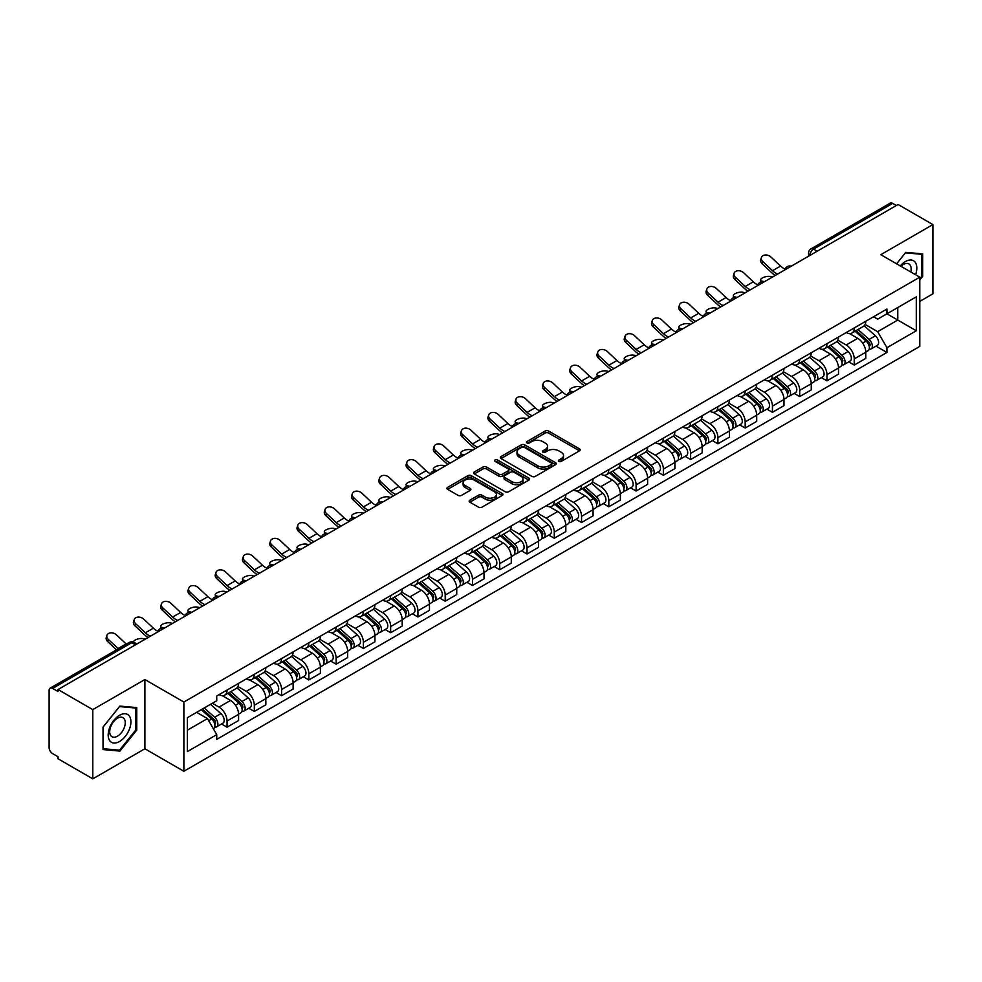 <?xml version="1.0" encoding="UTF-8"?>
<svg xmlns="http://www.w3.org/2000/svg" width="982" height="982" viewBox="0 0 982 982"><rect width="100%" height="100%" fill="white"/><g stroke="black" fill="none" stroke-linecap="round" stroke-linejoin="round"><path stroke-width="1.47" d="M558.868 461.38A1.694 0.982 0 0 0 561.274 461.38L579.503 450.848A2.43 1.399 0 0 0 580.215 449.866A2.43 1.399 0 0 0 579.503 448.872L548.619 431.037A2.43 1.399 0 0 0 545.194 431.037L526.953 441.569A1.694 0.982 0 0 0 526.462 442.256A1.694 0.982 0 0 0 526.953 442.956A1.694 0.982 0 0 0 529.359 442.956L531.716 441.593A7.77 4.48 0 0 1 542.702 441.593L545.28 443.078A7.77 4.48 0 0 1 547.551 446.245A7.77 4.48 0 0 1 545.28 449.412L542.911 450.775A1.694 0.982 0 0 0 542.42 451.475A1.694 0.982 0 0 0 542.911 452.162A1.694 0.982 0 0 0 545.317 452.162L547.674 450.799A7.77 4.48 0 0 1 558.66 450.799L561.238 452.285A7.77 4.48 0 0 1 563.508 455.464A7.77 4.48 0 0 1 561.238 458.631L558.868 459.993A1.694 0.982 0 0 0 558.377 460.681A1.694 0.982 0 0 0 558.868 461.38L558.868 459.993M469.862 500.182A2.43 1.399 0 0 0 469.151 501.176A2.43 1.399 0 0 0 469.862 502.17L478.529 507.166A2.43 1.399 0 0 0 481.966 507.166L502.207 495.48A2.43 1.399 0 0 0 502.919 494.486A2.43 1.399 0 0 0 502.207 493.504L471.323 475.669A2.43 1.399 0 0 0 467.886 475.669L447.645 487.354A2.43 1.399 0 0 0 446.933 488.349A2.43 1.399 0 0 0 447.645 489.343L458.115 495.382A2.43 1.399 0 0 0 461.54 495.382L470.206 490.374A2.43 1.399 0 0 0 470.918 489.392A2.43 1.399 0 0 0 470.206 488.398L465.014 485.403A6.493 3.744 0 0 1 463.111 482.751A6.493 3.744 0 0 1 467.125 479.29A6.493 3.744 0 0 1 474.196 480.1L494.535 491.835A6.493 3.744 0 0 1 496.426 494.486A6.493 3.744 0 0 1 492.424 497.948A6.493 3.744 0 0 1 485.353 497.137L481.966 495.186A2.43 1.399 0 0 0 478.529 495.186L469.862 500.182L469.862 502.17L478.529 497.199L478.529 495.186M183.867 702.044L144.894 679.544L92.799 709.618L58.012 689.536L898.113 204.501L932.9 224.583L880.805 254.669L919.79 277.17L183.867 702.044L183.867 771.275L919.79 346.401L919.79 277.17M531.888 476.368A2.43 1.399 0 0 0 535.325 476.368L555.567 464.67A2.43 1.399 0 0 0 556.278 463.688A2.43 1.399 0 0 0 555.567 462.694L524.683 444.858A2.43 1.399 0 0 0 521.258 444.858L501.004 456.556A2.43 1.399 0 0 0 500.292 457.538A2.43 1.399 0 0 0 501.004 458.533L531.888 476.368M495.763 461.749A1.694 0.982 0 0 1 497.493 461.982L528.856 480.1L508.639 491.761A2.43 1.399 0 0 1 505.214 491.761L474.331 473.938L474.331 471.949A2.43 1.399 0 0 0 473.619 472.943A2.43 1.399 0 0 0 474.331 473.938M474.331 471.949L482.997 466.953A2.43 1.399 0 0 1 486.421 466.953L498.942 474.183A2.43 1.399 0 0 0 502.379 474.183L508.124 470.869A2.43 1.399 0 0 0 508.836 469.875A2.43 1.399 0 0 0 508.124 468.88L495.088 461.356A1.694 0.982 0 0 1 494.584 460.656A1.694 0.982 0 0 1 495.64 459.76A1.694 0.982 0 0 1 497.493 459.969L528.893 478.099A2.43 1.399 0 0 1 529.605 479.081A2.43 1.399 0 0 1 528.893 480.075L528.893 478.099M92.799 709.618L92.799 778.849L58.012 758.767L58.012 756.741L52.598 753.624A4.947 2.86 -120 0 1 49.1 747.56L49.1 690.444A4.947 2.86 -120 0 1 50.119 688.173L129.305 642.461A4.947 2.86 60 0 1 131.784 642.707L52.598 688.419A4.947 2.86 -120 0 0 50.119 688.173M919.79 301.388L932.9 293.827L932.9 224.583M92.799 778.849L144.894 748.775L183.867 771.275M58.012 689.536L58.012 691.549L52.598 688.419M817.184 251.232L813.513 249.109A4.947 2.86 60 0 0 811.034 248.863L890.22 203.151A4.947 2.86 60 0 1 892.699 203.397L813.513 249.109A4.947 2.86 120 0 0 810.015 255.173L810.015 255.369M896.37 205.52L892.699 203.397M854.242 327.939A11.367 6.567 60 0 1 851.885 333.033L863.423 326.38A11.367 6.567 -120 0 0 865.78 321.274M837.867 340.177L846.202 344.989A11.367 6.567 60 0 1 854.242 358.921L865.78 352.256A11.367 6.567 -120 0 0 857.74 338.324L849.479 333.561M865.78 352.256L865.78 358.405L854.242 365.071L848.706 361.879M851.885 333.033A11.367 6.567 60 0 1 846.288 332.53M854.242 358.921L854.242 365.071M826.967 343.675A11.367 6.567 60 0 1 824.61 348.782L836.148 342.117A11.367 6.567 -120 0 0 838.505 337.01M821.443 377.628L826.967 380.82L838.505 374.154L838.505 368.005A11.367 6.567 -120 0 0 830.465 354.072L822.204 349.31M824.61 348.782A11.367 6.567 60 0 1 819.013 348.266M810.592 355.926L818.927 360.738A11.367 6.567 60 0 1 826.967 374.658L826.967 380.82M799.704 359.424A11.367 6.567 60 0 1 797.347 364.531L808.886 357.865A11.367 6.567 -120 0 0 811.242 352.759M794.168 393.365L799.704 396.556L811.242 389.903L811.242 383.741A11.367 6.567 -120 0 0 803.202 369.821L794.941 365.046M797.347 364.531A11.367 6.567 60 0 1 791.75 364.015M783.329 371.662L791.664 376.474A11.367 6.567 60 0 1 799.704 390.406L799.704 396.556M772.429 375.161A11.367 6.567 60 0 1 770.072 380.267L781.611 373.602A11.367 6.567 -120 0 0 783.967 368.508M766.905 409.113L772.429 412.305L783.967 405.64L783.967 399.49A11.367 6.567 -120 0 0 775.927 385.558L767.666 380.795M770.072 380.267A11.367 6.567 60 0 1 764.475 379.752M756.054 387.411L764.389 392.223A11.367 6.567 60 0 1 772.429 406.143L772.429 412.305M745.166 390.91A11.367 6.567 60 0 1 742.809 396.016L754.348 389.351A11.367 6.567 -120 0 0 756.705 384.244M739.63 424.85L745.166 428.042L756.705 421.388L756.705 415.226A11.367 6.567 -120 0 0 748.665 401.307L740.403 396.532M742.809 396.016A11.367 6.567 60 0 1 737.212 395.5M728.791 403.148L737.126 407.96A11.367 6.567 60 0 1 745.166 421.892L745.166 428.042M717.891 406.646A11.367 6.567 60 0 1 715.534 411.753L727.073 405.1A11.367 6.567 -120 0 0 729.43 399.993M712.367 440.599L717.891 443.79L729.43 437.125L729.43 430.975A11.367 6.567 -120 0 0 721.389 417.043L713.128 412.28M715.534 411.753A11.367 6.567 60 0 1 709.937 411.237M701.516 418.897L709.851 423.708A11.367 6.567 60 0 1 717.891 437.641L717.891 443.79M690.628 422.395A11.367 6.567 60 0 1 688.272 427.501L699.81 420.836A11.367 6.567 -120 0 0 702.155 415.73M685.092 456.335L690.628 459.539L702.167 452.874L702.167 446.712A11.367 6.567 -120 0 0 694.114 432.792L685.866 428.017M688.272 427.501A11.367 6.567 60 0 1 682.674 426.986M674.253 434.645L682.588 439.445A11.367 6.567 60 0 1 690.628 453.377L690.628 459.539M663.353 438.144A11.367 6.567 60 0 1 660.996 443.238L672.535 436.585A11.367 6.567 -120 0 0 674.892 431.479M657.83 472.084L663.353 475.276L674.892 468.623L674.892 462.461A11.367 6.567 -120 0 0 666.852 448.529L658.591 443.766M660.996 443.238A11.367 6.567 60 0 1 655.399 442.735M646.978 450.382L655.313 455.194A11.367 6.567 60 0 1 663.353 469.126L663.353 475.276M636.091 453.88A11.367 6.567 60 0 1 633.734 458.987L645.272 452.321A11.367 6.567 -120 0 0 647.617 447.227M630.554 487.833L636.091 491.025L647.617 484.359L647.617 478.209A11.367 6.567 -120 0 0 639.577 464.277L631.328 459.515M633.734 458.987A11.367 6.567 60 0 1 628.136 458.471M619.716 466.131L628.05 470.943A11.367 6.567 60 0 1 636.091 484.863L636.091 491.025M608.815 469.629A11.367 6.567 60 0 1 606.459 474.736L617.997 468.07A11.367 6.567 -120 0 0 620.354 462.964M603.279 503.57L608.815 506.761L620.354 500.108L620.354 493.946A11.367 6.567 -120 0 0 612.314 480.026L604.053 475.251M606.459 474.736A11.367 6.567 60 0 1 600.861 474.22M592.441 481.867L600.775 486.679A11.367 6.567 60 0 1 608.815 500.611L608.815 506.761M581.553 485.366A11.367 6.567 60 0 1 579.196 490.472L590.734 483.819A11.367 6.567 -120 0 0 593.079 478.713M576.017 519.318L581.553 522.51L593.079 515.845L593.079 509.695A11.367 6.567 -120 0 0 585.039 495.763L576.79 491M579.196 490.472A11.367 6.567 60 0 1 573.598 489.957M565.178 497.616L573.513 502.428A11.367 6.567 60 0 1 581.553 516.348L581.553 522.51M554.278 501.115A11.367 6.567 60 0 1 551.921 506.221L563.459 499.556A11.367 6.567 -120 0 0 565.816 494.449M548.742 535.055L554.278 538.259L565.816 531.593L565.816 525.431A11.367 6.567 -120 0 0 557.776 511.512L549.515 506.737M551.921 506.221A11.367 6.567 60 0 1 546.323 505.705M537.903 513.353L546.238 518.165A11.367 6.567 60 0 1 554.278 532.097L554.278 538.259M527.015 516.851A11.367 6.567 60 0 1 524.658 521.958L536.197 515.305A11.367 6.567 -120 0 0 538.541 510.198M521.479 550.804L527.015 553.995L538.541 547.33L538.541 541.18A11.367 6.567 -120 0 0 530.501 527.248L522.252 522.485M524.658 521.958A11.367 6.567 60 0 1 519.061 521.454M510.64 529.102L518.962 533.913A11.367 6.567 60 0 1 527.015 547.846L527.015 553.995M499.74 532.6A11.367 6.567 60 0 1 497.383 537.706L508.922 531.041A11.367 6.567 -120 0 0 511.278 525.935M494.204 566.553L499.74 569.744L511.278 563.079L511.278 556.929A11.367 6.567 -120 0 0 503.238 542.997L494.977 538.234M497.383 537.706A11.367 6.567 60 0 1 491.786 537.191M483.365 544.85L491.7 549.662A11.367 6.567 60 0 1 499.74 563.582L499.74 569.744M472.465 548.349A11.367 6.567 60 0 1 470.12 553.455L481.659 546.79A11.367 6.567 -120 0 0 484.003 541.683M466.941 582.289L472.477 585.481L484.003 578.828L484.003 572.666A11.367 6.567 -120 0 0 475.963 558.746L467.714 553.971M470.12 553.455A11.367 6.567 60 0 1 464.523 552.94M456.102 560.587L464.425 565.399A11.367 6.567 60 0 1 472.477 579.331L472.477 585.481M445.202 564.085A11.367 6.567 60 0 1 442.845 569.192L454.384 562.526A11.367 6.567 -120 0 0 456.74 557.432M439.666 598.038L445.202 601.23L456.74 594.564L456.74 588.414A11.367 6.567 -120 0 0 448.7 574.482L440.439 569.72M442.845 569.192A11.367 6.567 60 0 1 437.248 568.676M428.827 576.336L437.162 581.148A11.367 6.567 60 0 1 445.202 595.067L445.202 601.23M417.927 579.834A11.367 6.567 60 0 1 415.582 584.941L427.109 578.275A11.367 6.567 -120 0 0 429.465 573.169M412.403 613.775L417.927 616.966L429.465 610.313L429.465 604.151A11.367 6.567 -120 0 0 421.425 590.231L413.177 585.456M415.582 584.941A11.367 6.567 60 0 1 409.985 584.425M401.564 592.072L409.887 596.884A11.367 6.567 60 0 1 417.927 610.816L417.927 616.966M390.664 595.571A11.367 6.567 60 0 1 388.307 600.677L399.846 594.024A11.367 6.567 -120 0 0 402.203 588.918M385.128 629.523L390.664 632.715L402.203 626.05L402.203 619.9A11.367 6.567 -120 0 0 394.163 605.968L385.901 601.205M388.307 600.677A11.367 6.567 60 0 1 382.71 600.162M374.289 607.821L382.624 612.633A11.367 6.567 60 0 1 390.664 626.553L390.664 632.715M363.389 611.32A11.367 6.567 60 0 1 361.045 616.426L372.571 609.761A11.367 6.567 -120 0 0 374.928 604.654M357.865 645.26L363.389 648.464L374.928 641.798L374.928 635.636A11.367 6.567 -120 0 0 366.887 621.716L358.639 616.942M361.045 616.426A11.367 6.567 60 0 1 355.447 615.91M347.027 623.57L355.349 628.37A11.367 6.567 60 0 1 363.389 642.302L363.389 648.464M336.126 627.068A11.367 6.567 60 0 1 333.77 632.163L345.308 625.509A11.367 6.567 -120 0 0 347.665 620.403M330.59 661.009L336.126 664.2L347.665 657.547L347.665 651.385A11.367 6.567 -120 0 0 339.625 637.453L331.364 632.69M333.77 632.163A11.367 6.567 60 0 1 328.172 631.659M319.751 639.307L328.086 644.118A11.367 6.567 60 0 1 336.126 658.05L336.126 664.2M308.851 642.805A11.367 6.567 60 0 1 306.507 647.911L318.033 641.246A11.367 6.567 -120 0 0 320.39 636.152M303.328 676.758L308.851 679.949L320.39 673.284L320.39 667.134A11.367 6.567 -120 0 0 312.35 653.202L304.089 648.439M306.507 647.911A11.367 6.567 60 0 1 300.897 647.396M292.489 655.055L300.811 659.867A11.367 6.567 60 0 1 308.851 673.787L308.851 679.949M281.589 658.554A11.367 6.567 60 0 1 279.232 663.66L290.77 656.995A11.367 6.567 -120 0 0 293.127 651.888M276.052 692.494L281.589 695.686L293.127 689.033L293.127 682.871A11.367 6.567 -120 0 0 285.087 668.951L276.826 664.176M279.232 663.66A11.367 6.567 60 0 1 273.634 663.145M265.214 670.792L273.548 675.604A11.367 6.567 60 0 1 281.589 689.536L281.589 695.686M254.313 674.29A11.367 6.567 60 0 1 251.957 679.397L263.495 672.744A11.367 6.567 -120 0 0 265.852 667.637M248.79 708.243L254.313 711.434L265.852 704.769L265.852 698.619A11.367 6.567 -120 0 0 257.812 684.687L249.551 679.925M251.957 679.397A11.367 6.567 60 0 1 246.359 678.881M237.939 686.541L246.273 691.353A11.367 6.567 60 0 1 254.313 705.272L254.313 711.434M227.051 690.039A11.367 6.567 60 0 1 224.694 695.146L236.232 688.48A11.367 6.567 -120 0 0 238.589 683.374M221.515 723.979L227.051 727.183L238.589 720.518L238.589 714.356A11.367 6.567 -120 0 0 230.549 700.436L222.288 695.661M224.694 695.146A11.367 6.567 60 0 1 219.096 694.63M212.37 703.259L219.011 707.089A11.367 6.567 60 0 1 227.051 721.021L227.051 727.183M873.55 316.781L877.663 319.15L916.292 296.846L897.769 307.55L897.769 320.058L877.663 331.671L865.13 324.428M187.366 730.203L207.472 718.603L216.74 734.646L187.366 751.598L187.366 717.695L216.74 700.731L216.74 695.993L886.93 309.06L886.93 313.798L916.292 330.762L886.93 347.714L877.663 331.671M916.292 296.846L916.292 330.762M216.74 734.646L216.74 739.385L886.93 352.452L886.93 347.714M919.79 279.944L922.675 276.359L922.675 253.859L905.809 252.362L896.615 263.79L905.453 252.853L921.803 254.313L921.803 276.102L919.79 278.606M144.894 679.544L144.894 748.775M103.024 749.573L119.89 751.083L136.768 730.092L136.768 707.605L119.89 706.095L103.024 727.085L103.024 749.573M207.472 718.603L196.633 712.343M875.981 346.13L886.93 352.452M921.803 275.856L922.675 276.359M118.11 750.052L119.89 751.083M135.884 729.589L136.768 730.092M559.556 461.614L561.238 460.644A7.77 4.48 0 0 0 563.508 457.477L563.508 455.464M547.551 446.245L547.551 448.271A7.77 4.48 0 0 1 545.28 451.438L543.598 452.407M579.503 448.872L579.503 450.848L548.619 433.062A2.43 1.399 0 0 0 545.194 433.062L527.641 443.189M555.567 462.694L555.567 464.67L524.683 446.884A2.43 1.399 0 0 0 521.258 446.884L501.041 458.545M551.283 464.376A1.694 0.982 0 0 0 551.774 463.688A1.694 0.982 0 0 0 551.283 462.988L524.167 447.338A1.694 0.982 0 0 0 521.773 447.338L519.282 448.774A7.77 4.48 0 0 0 517.011 451.941A7.77 4.48 0 0 0 519.282 455.108L537.817 465.812A7.77 4.48 0 0 0 548.791 465.812L551.283 464.376L551.283 466.389A1.694 0.982 0 0 0 551.774 465.701L551.774 463.688M517.011 451.941L517.011 453.966A7.77 4.48 0 0 0 519.282 457.133L519.282 455.108M551.283 466.389L548.791 467.825A7.77 4.48 0 0 1 537.817 467.825L519.282 457.133M474.355 473.95L482.997 468.966L482.997 466.953M508.836 469.875L508.836 471.888A2.43 1.399 0 0 1 508.124 472.882L502.379 476.196A2.43 1.399 0 0 1 498.942 476.196L486.421 468.966A2.43 1.399 0 0 0 482.997 468.966M511.941 481.683A6.493 3.744 0 0 0 519.024 482.493A6.493 3.744 0 0 0 523.025 479.032A6.493 3.744 0 0 0 521.123 476.393L513.967 472.256A2.43 1.399 0 0 0 510.53 472.256L504.785 475.57A2.43 1.399 0 0 0 504.073 476.565A2.43 1.399 0 0 0 504.785 477.547L511.941 481.683L511.941 483.709A6.493 3.744 0 0 0 519.024 484.519A6.493 3.744 0 0 0 523.025 481.057L523.025 479.032M504.073 476.565L504.073 478.578A2.43 1.399 0 0 0 504.785 479.572L504.785 477.547M511.941 483.709L504.785 479.572M496.426 494.486L496.426 496.511A6.493 3.744 0 0 1 492.424 499.973A6.493 3.744 0 0 1 485.353 499.163L481.966 497.199A2.43 1.399 0 0 0 478.529 497.199M463.111 482.751L463.111 484.764A6.493 3.744 0 0 0 465.014 487.416L465.014 485.403M470.206 488.398L470.206 490.374L465.014 487.416M502.17 495.505L471.323 477.682A2.43 1.399 0 0 0 467.886 477.682L447.682 489.355L447.645 487.354M772.515 277.022L770.158 276.507A5.683 2.16 -13.1 0 0 763.836 277.28A5.683 2.16 -13.1 0 0 760.596 280.128A5.683 2.16 -13.1 0 0 762.106 281.147L764.475 281.662M855.027 331.229L866.136 341.135A6.174 3.572 60 0 1 868.076 350.697L865.768 352.022M855.322 331.486L860.551 334.506M856.144 330.578L868.518 341.613A2.971 1.718 60 0 1 869.438 346.192A2.971 1.718 60 0 1 869.168 346.302M857.998 329.51L869.107 339.416A6.174 3.572 60 0 1 871.046 348.978A6.174 3.572 60 0 1 869.18 349.175M864.197 325.791L875.404 335.795A6.174 3.572 60 0 1 877.343 345.345L871.046 348.978M785.109 269.154A15.331 8.85 60 0 1 780.567 266.061L770.833 256.94A5.683 4.112 17.7 0 0 765.334 254.989A5.683 4.112 17.7 0 0 761.394 257.53A5.683 4.112 17.7 0 0 762.781 261.58L762.106 263.692A5.683 4.112 -162.3 0 1 760.719 259.641L761.394 257.53M777.67 274.039A15.331 8.85 60 0 1 772.527 270.701L762.781 261.58M762.106 263.692L771.852 272.824A18.535 10.704 -120 0 0 775.24 275.451M745.24 292.771L742.883 292.255A5.683 2.16 -13.1 0 0 736.574 293.017A5.683 2.16 -13.1 0 0 733.321 295.864A5.683 2.16 -13.1 0 0 734.843 296.895L737.2 297.411M827.752 346.965L838.874 356.883A6.174 3.572 60 0 1 840.813 366.433L838.505 367.771M828.047 347.223L833.288 350.243M828.882 346.315L841.243 357.35A2.971 1.718 60 0 1 842.175 361.941A2.971 1.718 60 0 1 841.905 362.051M830.735 345.247L841.844 355.165A6.174 3.572 60 0 1 843.784 364.727A6.174 3.572 60 0 1 841.918 364.923M836.922 341.527L848.129 351.531A6.174 3.572 60 0 1 850.081 361.094L843.784 364.727M717.977 308.508L715.608 307.992A5.683 2.16 -13.1 0 0 709.299 308.765A5.683 2.16 -13.1 0 0 706.058 311.613A5.683 2.16 -13.1 0 0 707.568 312.644L709.925 313.148M800.49 362.714L811.598 372.62A6.174 3.572 60 0 1 813.538 382.182L811.23 383.508M800.784 362.972L806.013 365.991M801.607 362.063L813.98 373.099A2.971 1.718 60 0 1 814.9 377.677A2.971 1.718 60 0 1 814.63 377.788M803.46 360.995L814.569 370.914A6.174 3.572 60 0 1 816.508 380.464A6.174 3.572 60 0 1 814.643 380.66M809.659 357.276L820.866 367.28A6.174 3.572 60 0 1 822.806 376.83L816.508 380.464M915.58 274.739A16.068 9.28 120 0 0 915.298 262.403A16.068 9.28 120 0 0 900.31 265.926M910.78 271.965A10.998 6.346 120 0 0 910.118 265.066A10.998 6.346 120 0 0 908.89 263.925A10.998 6.346 120 0 0 900.973 266.306M920.711 253.687L921.803 254.313M129.391 716.148A16.068 9.28 120 0 0 113.863 720.309A16.068 9.28 120 0 0 109.702 740.624A16.068 9.28 120 0 0 125.23 736.475A16.068 9.28 120 0 0 129.391 716.148M124.211 718.812A10.998 6.346 120 0 0 122.971 717.67A10.998 6.346 120 0 0 112.746 722.801A10.998 6.346 120 0 0 110.745 735.579A10.998 6.346 120 0 0 111.973 736.721A10.998 6.346 120 0 0 122.21 731.59A10.998 6.346 120 0 0 124.211 718.812M119.546 750.174L103.196 748.726L103.196 726.926L119.546 706.598L135.884 708.059L135.884 729.847L119.546 750.174M134.804 707.433L135.884 708.059M757.846 284.903A15.331 8.85 60 0 1 753.304 281.809L743.558 272.677A5.683 4.112 17.7 0 0 738.071 270.737A5.683 4.112 17.7 0 0 734.119 273.266A5.683 4.112 17.7 0 0 735.518 277.317L734.843 279.44A5.683 4.112 -162.3 0 1 733.444 275.39L734.119 273.266M750.408 289.788A15.331 8.85 60 0 1 745.264 286.449L735.518 277.317M734.843 279.44L744.589 288.561A18.535 10.704 -120 0 0 747.965 291.188M730.571 300.652A15.331 8.85 60 0 1 726.029 297.546L716.295 288.426A5.683 4.112 17.7 0 0 710.796 286.474A5.683 4.112 17.7 0 0 706.856 289.015A5.683 4.112 17.7 0 0 708.243 293.066L707.568 295.177A5.683 4.112 -162.3 0 1 706.181 291.126L706.856 289.015M723.133 305.525A15.331 8.85 60 0 1 717.989 302.198L708.243 293.066M707.568 295.177L717.314 304.31A18.535 10.704 -120 0 0 720.702 306.936M690.702 324.256L688.345 323.741A5.683 2.16 -13.1 0 0 682.036 324.502A5.683 2.16 -13.1 0 0 678.783 327.35A5.683 2.16 -13.1 0 0 680.305 328.381L682.662 328.896M773.215 378.451L784.336 388.369A6.174 3.572 60 0 1 786.275 397.931L783.967 399.257M773.509 378.721L778.751 381.74M774.344 377.812L786.705 388.835A2.971 1.718 60 0 1 787.638 393.426A2.971 1.718 60 0 1 787.368 393.537M776.197 376.732L787.306 386.65A6.174 3.572 60 0 1 789.246 396.212A6.174 3.572 60 0 1 787.38 396.409M782.384 373.013L793.591 383.017A6.174 3.572 60 0 1 795.53 392.579L789.246 396.212M663.439 339.993L661.07 339.49A5.683 2.16 -13.1 0 0 654.761 340.251A5.683 2.16 -13.1 0 0 651.52 343.099A5.683 2.16 -13.1 0 0 653.03 344.13L655.387 344.645M745.952 394.199L757.061 404.118A6.174 3.572 60 0 1 759 413.668L756.692 415.005M746.246 394.457L751.476 397.477M747.069 393.549L759.442 404.584A2.971 1.718 60 0 1 760.363 409.175A2.971 1.718 60 0 1 760.093 409.273M748.922 392.481L760.031 402.399A6.174 3.572 60 0 1 761.971 411.949A6.174 3.572 60 0 1 760.105 412.158M755.121 388.762L766.328 398.766A6.174 3.572 60 0 1 768.268 408.316L761.971 411.949M636.164 355.742L633.807 355.226A5.683 2.16 -13.1 0 0 627.498 355.987A5.683 2.16 -13.1 0 0 624.245 358.847A5.683 2.16 -13.1 0 0 625.767 359.866L628.124 360.382M718.677 409.936L729.798 419.854A6.174 3.572 60 0 1 731.737 429.416L729.43 430.742M718.971 410.206L724.2 413.226M719.806 409.298L732.167 420.333A2.971 1.718 60 0 1 733.1 424.911A2.971 1.718 60 0 1 732.83 425.022M721.66 408.23L732.768 418.136A6.174 3.572 60 0 1 734.708 427.698A6.174 3.572 60 0 1 732.842 427.894M727.846 404.51L739.053 414.502A6.174 3.572 60 0 1 740.993 424.064L734.708 427.698M703.308 316.388A15.331 8.85 60 0 1 698.767 313.295L689.02 304.162A5.683 4.112 17.7 0 0 683.533 302.223A5.683 4.112 17.7 0 0 679.581 304.751A5.683 4.112 17.7 0 0 680.98 308.814L680.305 310.926A5.683 4.112 -162.3 0 1 678.906 306.875L679.581 304.751M695.87 321.274A15.331 8.85 60 0 1 690.727 317.935L680.98 308.814M680.305 310.926L690.051 320.058A18.535 10.704 -120 0 0 693.427 322.673M676.033 332.137A15.331 8.85 60 0 1 671.492 329.044L661.745 319.911A5.683 4.112 17.7 0 0 656.258 317.959A5.683 4.112 17.7 0 0 652.318 320.5A5.683 4.112 17.7 0 0 653.705 324.551L653.03 326.662A5.683 4.112 -162.3 0 1 651.643 322.612L652.318 320.5M668.595 337.022A15.331 8.85 60 0 1 663.451 333.684L653.705 324.551M653.03 326.662L662.776 335.795A18.535 10.704 -120 0 0 666.164 338.422M648.771 347.873A15.331 8.85 60 0 1 644.229 344.78L634.482 335.648A5.683 4.112 17.7 0 0 628.996 333.708A5.683 4.112 17.7 0 0 625.043 336.249A5.683 4.112 17.7 0 0 626.442 340.3L625.767 342.411A5.683 4.112 -162.3 0 1 624.368 338.36L625.043 336.249M641.332 352.759A15.331 8.85 60 0 1 636.189 349.42L626.442 340.3M625.767 342.411L635.514 351.544A18.535 10.704 -120 0 0 638.889 354.171M608.889 371.491L606.532 370.975A5.683 2.16 -13.1 0 0 600.223 371.736A5.683 2.16 -13.1 0 0 596.982 374.584A5.683 2.16 -13.1 0 0 598.492 375.615L600.849 376.131M691.414 425.685L702.523 435.603A6.174 3.572 60 0 1 704.462 445.153L702.155 446.491M691.709 425.942L696.938 428.962M692.531 425.034L704.904 436.069A2.971 1.718 60 0 1 705.825 440.66A2.971 1.718 60 0 1 705.555 440.771M694.384 423.966L705.493 433.884A6.174 3.572 60 0 1 707.433 443.447A6.174 3.572 60 0 1 705.567 443.643M700.583 420.247L711.79 430.251A6.174 3.572 60 0 1 713.73 439.813L707.433 443.447M621.496 363.622A15.331 8.85 60 0 1 616.954 360.529L607.207 351.396A5.683 4.112 17.7 0 0 601.721 349.457A5.683 4.112 17.7 0 0 597.78 351.986A5.683 4.112 17.7 0 0 599.167 356.036L598.492 358.16A5.683 4.112 -162.3 0 1 597.105 354.109L597.78 351.986M614.057 368.508A15.331 8.85 60 0 1 608.914 365.169L599.167 356.036M598.492 358.16L608.239 367.28A18.535 10.704 -120 0 0 611.626 369.907M581.626 387.227L579.27 386.712A5.683 2.16 -13.1 0 0 572.96 387.485A5.683 2.16 -13.1 0 0 569.707 390.333A5.683 2.16 -13.1 0 0 571.229 391.364L573.586 391.867M664.139 441.434L675.26 451.339A6.174 3.572 60 0 1 677.199 460.902L674.892 462.227M664.433 441.691L669.663 444.711M665.268 440.783L677.629 451.818A2.971 1.718 60 0 1 678.562 456.397A2.971 1.718 60 0 1 678.292 456.507M667.109 439.715L678.231 449.633A6.174 3.572 60 0 1 680.17 459.183A6.174 3.572 60 0 1 678.304 459.38M673.308 435.996L684.515 446A6.174 3.572 60 0 1 686.455 455.55L680.17 459.183M594.233 379.371A15.331 8.85 60 0 1 589.691 376.266L579.945 367.145A5.683 4.112 17.7 0 0 574.458 365.194A5.683 4.112 17.7 0 0 570.505 367.734A5.683 4.112 17.7 0 0 571.905 371.785L571.229 373.897A5.683 4.112 -162.3 0 1 569.83 369.846L570.505 367.734M586.782 384.244A15.331 8.85 60 0 1 581.651 380.918L571.905 371.785M571.229 373.897L580.976 383.029A18.535 10.704 -120 0 0 584.351 385.656M554.351 402.976L551.994 402.46A5.683 2.16 -13.1 0 0 545.685 403.221A5.683 2.16 -13.1 0 0 542.445 406.069A5.683 2.16 -13.1 0 0 543.954 407.1L546.311 407.616M636.876 457.17L647.985 467.088A6.174 3.572 60 0 1 649.924 476.638L647.617 477.976M637.171 457.44L642.4 460.46M637.993 456.52L650.354 467.555A2.971 1.718 60 0 1 651.287 472.146A2.971 1.718 60 0 1 651.017 472.256M639.847 455.452L650.956 465.37A6.174 3.572 60 0 1 652.895 474.932A6.174 3.572 60 0 1 651.029 475.128M646.046 451.732L657.253 461.736A6.174 3.572 60 0 1 659.192 471.299L652.895 474.932M566.958 395.108A15.331 8.85 60 0 1 562.416 392.014L552.67 382.882A5.683 4.112 17.7 0 0 547.183 380.942A5.683 4.112 17.7 0 0 543.242 383.471A5.683 4.112 17.7 0 0 544.629 387.522L543.954 389.645A5.683 4.112 -162.3 0 1 542.567 385.595L543.242 383.471M559.519 399.993A15.331 8.85 60 0 1 554.376 396.654L544.629 387.522M543.954 389.645L553.701 398.766A18.535 10.704 -120 0 0 557.089 401.392M527.088 418.713L524.732 418.197A5.683 2.16 -13.1 0 0 518.41 418.97A5.683 2.16 -13.1 0 0 515.169 421.818A5.683 2.16 -13.1 0 0 516.692 422.849L519.048 423.365M609.601 472.919L620.722 482.837A6.174 3.572 60 0 1 622.662 492.387L620.354 493.713M609.896 473.177L615.125 476.196M610.73 472.268L623.091 483.304A2.971 1.718 60 0 1 624.024 487.894A2.971 1.718 60 0 1 623.754 487.993M612.572 471.2L623.693 481.119A6.174 3.572 60 0 1 625.632 490.669A6.174 3.572 60 0 1 623.766 490.865M618.77 467.481L629.978 477.485A6.174 3.572 60 0 1 631.917 487.035L625.632 490.669M539.695 410.857A15.331 8.85 60 0 1 535.153 407.763L525.407 398.631A5.683 4.112 17.7 0 0 519.92 396.679A5.683 4.112 17.7 0 0 515.967 399.22A5.683 4.112 17.7 0 0 517.367 403.271L516.692 405.382A5.683 4.112 -162.3 0 1 515.292 401.331L515.967 399.22M532.244 415.742A15.331 8.85 60 0 1 527.113 412.403L517.367 403.271M516.692 405.382L526.438 414.514A18.535 10.704 -120 0 0 529.814 417.141M499.813 434.461L497.457 433.946A5.683 2.16 -13.1 0 0 491.147 434.707A5.683 2.16 -13.1 0 0 487.907 437.555A5.683 2.16 -13.1 0 0 489.417 438.586L491.773 439.101M582.338 488.655L593.447 498.574A6.174 3.572 60 0 1 595.387 508.136L593.079 509.462M582.633 488.926L587.862 491.945M583.455 488.017L595.816 499.04A2.971 1.718 60 0 1 596.749 503.631A2.971 1.718 60 0 1 596.479 503.741M585.309 486.949L596.418 496.855A6.174 3.572 60 0 1 598.357 506.417A6.174 3.572 60 0 1 596.491 506.614M591.508 483.23L602.715 493.222A6.174 3.572 60 0 1 604.654 502.784L598.357 506.417M472.551 450.198L470.194 449.695A5.683 2.16 -13.1 0 0 463.872 450.456A5.683 2.16 -13.1 0 0 460.632 453.303A5.683 2.16 -13.1 0 0 462.154 454.335L464.511 454.85M555.063 504.404L566.184 514.322A6.174 3.572 60 0 1 568.124 523.872L565.816 525.21M555.358 504.662L560.587 507.682M556.193 503.754L568.553 514.789A2.971 1.718 60 0 1 569.486 519.38A2.971 1.718 60 0 1 569.216 519.478M558.034 502.686L569.155 512.604A6.174 3.572 60 0 1 571.094 522.154A6.174 3.572 60 0 1 569.229 522.363M564.233 498.966L575.44 508.971A6.174 3.572 60 0 1 577.379 518.521L571.094 522.154M445.276 465.947L442.919 465.431A5.683 2.16 -13.1 0 0 436.609 466.205A5.683 2.16 -13.1 0 0 433.369 469.052A5.683 2.16 -13.1 0 0 434.879 470.071L437.236 470.587M527.8 520.141L538.909 530.059A6.174 3.572 60 0 1 540.849 539.621L538.541 540.947M528.095 520.411L533.324 523.431M528.917 519.503L541.278 530.538A2.971 1.718 60 0 1 542.211 535.116A2.971 1.718 60 0 1 541.941 535.227M530.771 518.435L541.88 528.341A6.174 3.572 60 0 1 543.819 537.903A6.174 3.572 60 0 1 541.954 538.099M536.97 514.715L548.177 524.719A6.174 3.572 60 0 1 550.116 534.269L543.819 537.903M418.013 481.696L415.656 481.18A5.683 2.16 -13.1 0 0 409.334 481.941A5.683 2.16 -13.1 0 0 406.094 484.789A5.683 2.16 -13.1 0 0 407.616 485.82L409.973 486.336M500.525 535.89L511.647 545.808A6.174 3.572 60 0 1 513.586 555.358L511.278 556.696M500.82 536.147L506.049 539.167M501.655 535.239L514.016 546.274A2.971 1.718 60 0 1 514.949 550.865A2.971 1.718 60 0 1 514.678 550.976M503.496 534.171L514.617 544.089A6.174 3.572 60 0 1 516.557 553.652A6.174 3.572 60 0 1 514.691 553.848M509.695 530.452L520.902 540.456A6.174 3.572 60 0 1 522.841 550.018L516.557 553.652M390.738 497.432L388.381 496.917A5.683 2.16 -13.1 0 0 382.072 497.69A5.683 2.16 -13.1 0 0 378.831 500.538A5.683 2.16 -13.1 0 0 380.341 501.569L382.698 502.072M473.263 551.639L484.372 561.544A6.174 3.572 60 0 1 486.311 571.107L484.003 572.432M473.557 551.896L478.786 554.916M474.38 550.988L486.741 562.023A2.971 1.718 60 0 1 487.673 566.602A2.971 1.718 60 0 1 487.403 566.712M476.233 549.92L487.342 559.838A6.174 3.572 60 0 1 489.282 569.388A6.174 3.572 60 0 1 487.416 569.585M482.432 546.201L493.639 556.205A6.174 3.572 60 0 1 495.579 565.755L489.282 569.388M363.475 513.181L361.118 512.665A5.683 2.16 -13.1 0 0 354.797 513.426A5.683 2.16 -13.1 0 0 351.556 516.274A5.683 2.16 -13.1 0 0 353.078 517.305L355.435 517.821M445.988 567.375L457.096 577.293A6.174 3.572 60 0 1 459.048 586.855L456.74 588.181M446.282 567.645L451.511 570.665M447.117 566.737L459.478 577.76A2.971 1.718 60 0 1 460.411 582.351A2.971 1.718 60 0 1 460.141 582.461M448.958 565.657L460.079 575.575A6.174 3.572 60 0 1 462.019 585.137A6.174 3.572 60 0 1 460.153 585.333M455.157 561.937L466.364 571.941A6.174 3.572 60 0 1 468.304 581.504L462.019 585.137M512.42 426.593A15.331 8.85 60 0 1 507.878 423.5L498.132 414.367A5.683 4.112 17.7 0 0 492.645 412.428A5.683 4.112 17.7 0 0 488.705 414.969A5.683 4.112 17.7 0 0 490.092 419.019L489.417 421.131A5.683 4.112 -162.3 0 1 488.029 417.08L488.705 414.969M504.981 431.479A15.331 8.85 60 0 1 499.838 428.14L490.092 419.019M489.417 421.131L499.163 430.263A18.535 10.704 -120 0 0 502.551 432.89M485.157 442.342A15.331 8.85 60 0 1 480.615 439.249L470.869 430.116A5.683 4.112 17.7 0 0 465.382 428.164A5.683 4.112 17.7 0 0 461.43 430.705A5.683 4.112 17.7 0 0 462.829 434.756L462.154 436.867A5.683 4.112 -162.3 0 1 460.754 432.817L461.43 430.705M477.706 447.227A15.331 8.85 60 0 1 472.575 443.889L462.829 434.756M462.154 436.867L471.9 446A18.535 10.704 -120 0 0 475.276 448.627M457.882 458.078A15.331 8.85 60 0 1 453.34 454.985L443.594 445.865A5.683 4.112 17.7 0 0 438.107 443.913A5.683 4.112 17.7 0 0 434.167 446.454A5.683 4.112 17.7 0 0 435.554 450.505L434.879 452.616A5.683 4.112 -162.3 0 1 433.492 448.565L434.167 446.454M450.443 462.964A15.331 8.85 60 0 1 445.3 459.625L435.554 450.505M434.879 452.616L444.625 461.749A18.535 10.704 -120 0 0 448.013 464.376M430.619 473.827A15.331 8.85 60 0 1 426.078 470.734L416.331 461.601A5.683 4.112 17.7 0 0 410.844 459.662A5.683 4.112 17.7 0 0 406.892 462.191A5.683 4.112 17.7 0 0 408.291 466.241L407.616 468.365A5.683 4.112 -162.3 0 1 406.217 464.314L406.892 462.191M423.168 478.713A15.331 8.85 60 0 1 418.037 475.374L408.291 466.241M407.616 468.365L417.35 477.485A18.535 10.704 -120 0 0 420.738 480.112M403.344 489.576A15.331 8.85 60 0 1 398.802 486.471L389.056 477.35A5.683 4.112 17.7 0 0 383.569 475.398A5.683 4.112 17.7 0 0 379.629 477.939A5.683 4.112 17.7 0 0 381.016 481.99L380.341 484.101A5.683 4.112 -162.3 0 1 378.942 480.051L379.629 477.939M395.906 494.449A15.331 8.85 60 0 1 390.762 491.123L381.016 481.99M380.341 484.101L390.087 493.234A18.535 10.704 -120 0 0 393.475 495.861M376.081 505.313A15.331 8.85 60 0 1 371.54 502.219L361.793 493.087A5.683 4.112 17.7 0 0 356.294 491.147A5.683 4.112 17.7 0 0 352.354 493.676A5.683 4.112 17.7 0 0 353.753 497.727L353.078 499.85A5.683 4.112 -162.3 0 1 351.679 495.8L352.354 493.676M368.631 510.198A15.331 8.85 60 0 1 363.487 506.859L353.753 497.727M353.078 499.85L362.812 508.983A18.535 10.704 -120 0 0 366.2 511.597M336.2 528.917L333.843 528.414A5.683 2.16 -13.1 0 0 327.534 529.175A5.683 2.16 -13.1 0 0 324.293 532.023A5.683 2.16 -13.1 0 0 325.803 533.054L328.16 533.57M418.725 583.124L429.834 593.042A6.174 3.572 60 0 1 431.773 602.592L429.465 603.93M419.019 583.382L424.249 586.401M419.842 582.473L432.203 593.509A2.971 1.718 60 0 1 433.136 598.099A2.971 1.718 60 0 1 432.866 598.198M421.695 581.405L432.804 591.324A6.174 3.572 60 0 1 434.744 600.874A6.174 3.572 60 0 1 432.878 601.082M427.894 577.686L439.101 587.69A6.174 3.572 60 0 1 441.041 597.24L434.744 600.874M348.806 521.061A15.331 8.85 60 0 1 344.265 517.968L334.518 508.836A5.683 4.112 17.7 0 0 329.031 506.884A5.683 4.112 17.7 0 0 325.079 509.425A5.683 4.112 17.7 0 0 326.478 513.476L325.803 515.587A5.683 4.112 -162.3 0 1 324.404 511.536L325.079 509.425M341.368 525.947A15.331 8.85 60 0 1 336.225 522.608L326.478 513.476M325.803 515.587L335.549 524.719A18.535 10.704 -120 0 0 338.937 527.346M308.937 544.666L306.58 544.151A5.683 2.16 -13.1 0 0 300.259 544.912A5.683 2.16 -13.1 0 0 297.018 547.76A5.683 2.16 -13.1 0 0 298.54 548.791L300.897 549.306M391.45 598.86L402.559 608.779A6.174 3.572 60 0 1 404.498 618.341L402.203 619.667M391.744 599.13L396.974 602.15M392.579 598.222L404.94 609.245A2.971 1.718 60 0 1 405.873 613.836A2.971 1.718 60 0 1 405.603 613.946M394.42 597.154L405.541 607.06A6.174 3.572 60 0 1 407.481 616.622A6.174 3.572 60 0 1 405.615 616.819M400.619 593.435L411.826 603.427A6.174 3.572 60 0 1 413.766 612.989L407.481 616.622M321.544 536.798A15.331 8.85 60 0 1 317.002 533.705L307.256 524.572A5.683 4.112 17.7 0 0 301.756 522.633A5.683 4.112 17.7 0 0 297.816 525.174A5.683 4.112 17.7 0 0 299.215 529.224L298.54 531.336A5.683 4.112 -162.3 0 1 297.141 527.285L297.816 525.174M314.093 541.683A15.331 8.85 60 0 1 308.949 538.345L299.215 529.224M298.54 531.336L308.274 540.468A18.535 10.704 -120 0 0 311.662 543.095M281.662 560.415L279.305 559.9A5.683 2.16 -13.1 0 0 272.996 560.661A5.683 2.16 -13.1 0 0 269.755 563.508A5.683 2.16 -13.1 0 0 271.265 564.54L273.622 565.055M364.187 614.609L375.296 624.527A6.174 3.572 60 0 1 377.235 634.077L374.928 635.415M364.482 614.867L369.711 617.887M365.304 613.959L377.665 624.994A2.971 1.718 60 0 1 378.598 629.585A2.971 1.718 60 0 1 378.328 629.695M367.158 612.891L378.266 622.809A6.174 3.572 60 0 1 380.206 632.371A6.174 3.572 60 0 1 378.34 632.568M373.356 609.171L384.563 619.176A6.174 3.572 60 0 1 386.503 628.738L380.206 632.371M294.269 552.547A15.331 8.85 60 0 1 289.727 549.454L279.98 540.321A5.683 4.112 17.7 0 0 274.494 538.369A5.683 4.112 17.7 0 0 270.541 540.91A5.683 4.112 17.7 0 0 271.94 544.961L271.265 547.084A5.683 4.112 -162.3 0 1 269.866 543.034L270.541 540.91M286.83 557.432A15.331 8.85 60 0 1 281.687 554.093L271.94 544.961M271.265 547.084L281.012 556.205A18.535 10.704 -120 0 0 284.399 558.832M254.399 576.152L252.043 575.636A5.683 2.16 -13.1 0 0 245.721 576.409A5.683 2.16 -13.1 0 0 242.48 579.257A5.683 2.16 -13.1 0 0 244.002 580.288L246.359 580.792M336.912 630.358L348.021 640.264A6.174 3.572 60 0 1 349.96 649.826L347.665 651.152M337.207 630.616L342.436 633.636M338.029 629.707L350.402 640.743A2.971 1.718 60 0 1 351.335 645.321A2.971 1.718 60 0 1 351.065 645.432M339.882 628.64L350.991 638.558A6.174 3.572 60 0 1 352.943 648.108A6.174 3.572 60 0 1 351.065 648.304M346.081 624.92L357.288 634.924A6.174 3.572 60 0 1 359.228 644.474L352.943 648.108M267.006 568.296A15.331 8.85 60 0 1 262.452 565.19L252.718 556.07A5.683 4.112 17.7 0 0 247.219 554.118A5.683 4.112 17.7 0 0 243.278 556.659A5.683 4.112 17.7 0 0 244.678 560.71L244.002 562.821A5.683 4.112 -162.3 0 1 242.603 558.77L243.278 556.659M259.555 573.169A15.331 8.85 60 0 1 254.412 569.842L244.678 560.71M244.002 562.821L253.737 571.954A18.535 10.704 -120 0 0 257.124 574.58M227.124 591.9L224.768 591.385A5.683 2.16 -13.1 0 0 218.458 592.146A5.683 2.16 -13.1 0 0 215.218 594.994A5.683 2.16 -13.1 0 0 216.727 596.025L219.084 596.54M309.649 646.095L320.758 656.013A6.174 3.572 60 0 1 322.697 665.563L320.39 666.901M309.944 646.365L315.173 649.384M310.766 645.444L323.127 656.479A2.971 1.718 60 0 1 324.06 661.07A2.971 1.718 60 0 1 323.79 661.181M312.62 644.376L323.729 654.294A6.174 3.572 60 0 1 325.668 663.857A6.174 3.572 60 0 1 323.802 664.053M318.806 640.657L330.026 650.661A6.174 3.572 60 0 1 331.965 660.223L325.668 663.857M239.731 584.032A15.331 8.85 60 0 1 235.189 580.939L225.443 571.806A5.683 4.112 17.7 0 0 219.956 569.867A5.683 4.112 17.7 0 0 216.003 572.396A5.683 4.112 17.7 0 0 217.403 576.446L216.727 578.57A5.683 4.112 -162.3 0 1 215.328 574.519L216.003 572.396M232.292 588.918A15.331 8.85 60 0 1 227.149 585.579L217.403 576.446M216.727 578.57L226.474 587.69A18.535 10.704 -120 0 0 229.849 590.317M199.862 607.637L197.505 607.122A5.683 2.16 -13.1 0 0 191.183 607.895A5.683 2.16 -13.1 0 0 187.943 610.743A5.683 2.16 -13.1 0 0 189.465 611.774L191.821 612.277M282.374 661.843L293.483 671.749A6.174 3.572 60 0 1 295.422 681.312L293.127 682.637M282.669 662.101L287.898 665.121M283.491 661.193L295.864 672.228A2.971 1.718 60 0 1 296.797 676.819A2.971 1.718 60 0 1 296.527 676.917M285.345 660.125L296.454 670.043A6.174 3.572 60 0 1 298.393 679.593A6.174 3.572 60 0 1 296.527 679.789M291.544 656.406L302.751 666.41A6.174 3.572 60 0 1 304.69 675.96L298.393 679.593M212.468 599.781A15.331 8.85 60 0 1 207.914 596.688L198.18 587.555A5.683 4.112 17.7 0 0 192.681 585.603A5.683 4.112 17.7 0 0 188.74 588.144A5.683 4.112 17.7 0 0 190.14 592.195L189.465 594.306A5.683 4.112 -162.3 0 1 188.065 590.256L188.74 588.144M205.017 604.667A15.331 8.85 60 0 1 199.874 601.328L190.14 592.195M189.465 594.306L199.199 603.439A18.535 10.704 -120 0 0 202.587 606.066M172.587 623.386L170.23 622.87A5.683 2.16 -13.1 0 0 163.92 623.631A5.683 2.16 -13.1 0 0 160.667 626.479A5.683 2.16 -13.1 0 0 162.19 627.51L164.546 628.026M255.111 677.58L266.22 687.498A6.174 3.572 60 0 1 268.16 697.06L265.852 698.386M255.406 677.85L260.635 680.87M256.228 676.942L268.589 687.965A2.971 1.718 60 0 1 269.522 692.556A2.971 1.718 60 0 1 269.252 692.666M258.082 675.874L269.191 685.78A6.174 3.572 60 0 1 271.13 695.342A6.174 3.572 60 0 1 269.264 695.538M264.268 672.154L275.488 682.146A6.174 3.572 60 0 1 277.427 691.709L271.13 695.342M185.193 615.518A15.331 8.85 60 0 1 180.651 612.424L170.905 603.292A5.683 4.112 17.7 0 0 165.418 601.352A5.683 4.112 17.7 0 0 161.465 603.893A5.683 4.112 17.7 0 0 162.865 607.944L162.19 610.055A5.683 4.112 -162.3 0 1 160.79 606.004L161.465 603.893M177.754 620.403A15.331 8.85 60 0 1 172.611 617.064L162.865 607.944M162.19 610.055L171.936 619.188A18.535 10.704 -120 0 0 175.312 621.815M145.324 639.122L142.967 638.619A5.683 2.16 -13.1 0 0 136.842 639.307A5.683 2.16 -13.1 0 0 133.38 642.068M227.836 693.329L238.945 703.247A6.174 3.572 60 0 1 240.885 712.797L238.589 714.135M228.131 693.587L233.36 696.606M228.953 692.678L241.327 703.713A2.971 1.718 60 0 1 242.259 708.304A2.971 1.718 60 0 1 241.989 708.403M230.807 691.61L241.916 701.529A6.174 3.572 60 0 1 243.855 711.078A6.174 3.572 60 0 1 241.989 711.287M237.006 687.891L248.213 697.895A6.174 3.572 60 0 1 250.152 707.445L243.855 711.078M136.068 643.505L137.284 643.775M157.918 631.266A15.331 8.85 60 0 1 153.376 628.173L143.642 619.041A5.683 4.112 17.7 0 0 138.143 617.089A5.683 4.112 17.7 0 0 134.203 619.63A5.683 4.112 17.7 0 0 135.602 623.68L134.927 625.792A5.683 4.112 -162.3 0 1 133.527 621.741L134.203 619.63M150.479 636.152A15.331 8.85 60 0 1 145.336 632.813L135.602 623.68M134.927 625.792L144.661 634.924A18.535 10.704 -120 0 0 148.049 637.551M201.249 709.679L211.682 718.984A6.174 3.572 60 0 1 213.622 728.546L213.315 728.718M201.347 709.618L206.097 712.355M202.366 709.029L214.051 719.462A2.971 1.718 60 0 1 214.984 724.041A2.971 1.718 60 0 1 214.714 724.151M204.219 707.961L214.653 717.265A6.174 3.572 60 0 1 216.592 726.827A6.174 3.572 60 0 1 214.727 727.024M210.516 704.327L220.95 713.632A6.174 3.572 60 0 1 222.889 723.194L216.592 726.827M126.371 644.155A15.331 8.85 60 0 1 126.113 643.91L116.367 634.789A5.683 4.112 17.7 0 0 110.88 632.838A5.683 4.112 17.7 0 0 106.928 635.379A5.683 4.112 17.7 0 0 108.327 639.429L107.652 641.541A5.683 4.112 -162.3 0 1 106.252 637.49L106.928 635.379M118.331 648.795A15.331 8.85 60 0 1 118.073 648.55L108.327 639.429M107.652 641.541L116.514 649.851M810.187 255.271L810.015 255.173A4.947 2.86 0 0 1 808.567 253.147L808.567 256.204M254.313 705.272L265.852 698.619M281.589 689.536L293.127 682.871M308.851 673.787L320.39 667.134M336.126 658.05L347.665 651.385M363.389 642.302L374.928 635.636M390.664 626.553L402.203 619.9M417.927 610.816L429.465 604.151M445.202 595.067L456.74 588.414M472.477 579.331L484.003 572.666M499.74 563.582L511.278 556.929M527.015 547.846L538.541 541.18M554.278 532.097L565.816 525.431M581.553 516.348L593.079 509.695M608.815 500.611L620.354 493.946M636.091 484.863L647.617 478.209M663.353 469.126L674.892 462.461M690.628 453.377L702.167 446.712M717.891 437.641L729.43 430.975M745.166 421.892L756.705 415.226M772.429 406.143L783.967 399.49M799.704 390.406L811.242 383.741M826.967 374.658L838.505 368.005M227.051 721.021L238.589 714.356M219.011 707.089L230.549 700.436M246.273 691.353L257.812 684.687M273.548 675.604L285.087 668.951M300.811 659.867L312.35 653.202M328.086 644.118L339.625 637.453M355.349 628.37L366.887 621.716M382.624 612.633L394.163 605.968M409.887 596.884L421.425 590.231M437.162 581.148L448.7 574.482M464.425 565.399L475.963 558.746M491.7 549.662L503.238 542.997M518.962 533.913L530.501 527.248M546.238 518.165L557.776 511.512M573.513 502.428L585.039 495.763M600.775 486.679L612.314 480.026M628.05 470.943L639.577 464.277M655.313 455.194L666.852 448.529M682.588 439.445L694.114 432.792M709.851 423.708L721.389 417.043M737.126 407.96L748.665 401.307M764.389 392.223L775.927 385.558M791.664 376.474L803.202 369.821M818.927 360.738L830.465 354.072M846.202 344.989L857.74 338.324M790.829 266.441A4.947 2.86 120 0 0 788.644 267.705M763.554 282.19A4.947 2.86 120 0 0 761.381 283.454M736.291 297.939A4.947 2.86 120 0 0 734.106 299.191M709.016 313.675A4.947 2.86 120 0 0 706.844 314.94M681.754 329.424A4.947 2.86 120 0 0 679.569 330.676M654.478 345.161A4.947 2.86 120 0 0 652.306 346.425M627.216 360.91A4.947 2.86 120 0 0 625.031 362.174M599.941 376.658A4.947 2.86 120 0 0 597.756 377.91M572.678 392.395A4.947 2.86 120 0 0 570.493 393.659M545.403 408.144A4.947 2.86 120 0 0 543.218 409.396M518.14 423.88A4.947 2.86 120 0 0 515.955 425.145M490.865 439.629A4.947 2.86 120 0 0 488.68 440.893M463.602 455.366A4.947 2.86 120 0 0 461.417 456.63M436.327 471.115A4.947 2.86 120 0 0 434.142 472.379M409.064 486.863A4.947 2.86 120 0 0 406.879 488.115M381.789 502.6A4.947 2.86 120 0 0 379.604 503.864M354.527 518.349A4.947 2.86 120 0 0 352.342 519.601M327.252 534.085A4.947 2.86 120 0 0 325.067 535.35M299.989 549.834A4.947 2.86 120 0 0 297.804 551.098M272.714 565.583A4.947 2.86 120 0 0 270.529 566.835M245.451 581.319A4.947 2.86 120 0 0 243.266 582.584M218.176 597.068A4.947 2.86 120 0 0 215.991 598.32M190.913 612.805A4.947 2.86 120 0 0 188.728 614.069M163.638 628.554A4.947 2.86 120 0 0 161.453 629.818M135.455 644.83L131.784 642.707A4.947 2.86 120 0 1 134.252 642.461A4.947 4.947 0 0 0 129.305 642.461M561.238 460.644L561.238 458.631M542.911 452.162L542.911 450.775M545.28 451.438L545.28 449.412M526.953 442.956L526.953 441.569M545.194 433.062L545.194 431.037M548.619 433.062L548.619 431.037M501.004 458.533L501.004 456.556M521.258 446.884L521.258 444.858M524.683 446.884L524.683 444.858M537.817 467.825L537.817 465.812M548.791 467.825L548.791 465.812M486.421 468.966L486.421 466.953M498.942 476.196L498.942 474.183M502.379 476.196L502.379 474.183M508.124 472.882L508.124 470.869M497.493 461.982L497.493 459.969M481.966 497.199L481.966 495.186M485.353 499.163L485.353 497.137M467.886 477.682L467.886 475.669M471.323 477.682L471.323 475.669M502.207 495.48L502.207 493.504M866.136 341.135L862.675 343.135M870.064 344.842L868.947 345.48M875.404 335.795L869.107 339.416M772.527 270.701L780.567 266.061M838.874 356.883L835.4 358.884M842.789 360.578L841.672 361.229M848.129 351.531L841.844 355.165M811.598 372.62L808.137 374.621M815.514 376.327L814.409 376.965M820.866 367.28L814.569 370.914M745.264 286.449L753.304 281.809M717.989 302.198L726.029 297.546M784.336 388.369L780.862 390.37M788.251 392.063L787.134 392.714M793.591 383.017L787.306 386.65M757.061 404.118L753.599 406.118M760.976 407.812L759.872 408.451M766.328 398.766L760.031 402.399M729.798 419.854L726.324 421.855M733.714 423.561L732.597 424.199M739.053 414.502L732.768 418.136M690.727 317.935L698.767 313.295M663.451 333.684L671.492 329.044M636.189 349.42L644.229 344.78M702.523 435.603L699.061 437.604M706.439 439.298L705.334 439.948M711.79 430.251L705.493 433.884M608.914 365.169L616.954 360.529M675.26 451.339L671.786 453.34M679.176 455.047L678.059 455.685M684.515 446L678.231 449.633M581.651 380.918L589.691 376.266M647.985 467.088L644.523 469.089M651.901 470.783L650.796 471.434M657.253 461.736L650.956 465.37M554.376 396.654L562.416 392.014M620.722 482.837L617.248 484.826M624.638 486.532L623.521 487.17M629.978 477.485L623.693 481.119M527.113 412.403L535.153 407.763M593.447 498.574L589.986 500.575M597.363 502.268L596.258 502.919M602.715 493.222L596.418 496.855M566.184 514.322L562.711 516.323M570.1 518.017L568.983 518.656M575.44 508.971L569.155 512.604M538.909 530.059L535.448 532.06M542.825 533.766L541.72 534.404M548.177 524.719L541.88 528.341M511.647 545.808L508.173 547.809M515.562 549.503L514.445 550.153M520.902 540.456L514.617 544.089M484.372 561.544L480.91 563.545M488.287 565.251L487.182 565.89M493.639 556.205L487.342 559.838M457.096 577.293L453.635 579.294M461.024 580.988L459.907 581.639M466.364 571.941L460.079 575.575M499.838 428.14L507.878 423.5M472.575 443.889L480.615 439.249M445.3 459.625L453.34 454.985M418.037 475.374L426.078 470.734M390.762 491.123L398.802 486.471M363.487 506.859L371.54 502.219M429.834 593.042L426.372 595.043M433.749 596.737L432.632 597.375M439.101 587.69L432.804 591.324M336.225 522.608L344.265 517.968M402.559 608.779L399.097 610.779M406.487 612.486L405.37 613.124M411.826 603.427L405.541 607.06M308.949 538.345L317.002 533.705M375.296 624.527L371.834 626.528M379.212 628.222L378.095 628.873M384.563 619.176L378.266 622.809M281.687 554.093L289.727 549.454M348.021 640.264L344.559 642.265M351.949 643.971L350.832 644.609M357.288 634.924L350.991 638.558M254.412 569.842L262.452 565.19M320.758 656.013L317.296 658.014M324.674 659.708L323.557 660.358M330.026 650.661L323.729 654.294M227.149 585.579L235.189 580.939M293.483 671.749L290.021 673.75M297.411 675.456L296.294 676.095M302.751 666.41L296.454 670.043M199.874 601.328L207.914 596.688M266.22 687.498L262.759 689.499M270.136 691.193L269.019 691.844M275.488 682.146L269.191 685.78M172.611 617.064L180.651 612.424M238.945 703.247L235.484 705.248M242.873 706.942L241.756 707.58M248.213 697.895L241.916 701.529M145.336 632.813L153.376 628.173M211.682 718.984L208.687 720.714M215.598 722.691L214.481 723.329M220.95 713.632L214.653 717.265M118.073 648.55L126.113 643.91M791.247 266.208A4.947 4.947 0 0 0 784.9 269.866M763.984 281.944A4.947 4.947 0 0 0 757.638 285.615M736.709 297.693A4.947 4.947 0 0 0 730.363 301.351M709.446 313.43A4.947 4.947 0 0 0 703.1 317.1M682.171 329.179A4.947 4.947 0 0 0 675.825 332.837M654.908 344.928A4.947 4.947 0 0 0 648.562 348.585M627.633 360.664A4.947 4.947 0 0 0 621.287 364.334M600.37 376.413A4.947 4.947 0 0 0 594.024 380.071M573.095 392.149A4.947 4.947 0 0 0 566.749 395.82M545.82 407.898A4.947 4.947 0 0 0 539.486 411.556M518.557 423.647A4.947 4.947 0 0 0 512.211 427.305M491.282 439.384A4.947 4.947 0 0 0 484.948 443.042M464.02 455.132A4.947 4.947 0 0 0 457.673 458.79M436.745 470.869A4.947 4.947 0 0 0 430.411 474.539M409.482 486.618A4.947 4.947 0 0 0 403.136 490.276M382.207 502.354A4.947 4.947 0 0 0 375.873 506.025M354.944 518.103A4.947 4.947 0 0 0 348.598 521.761M327.669 533.852A4.947 4.947 0 0 0 321.335 537.51M300.406 549.589A4.947 4.947 0 0 0 294.06 553.259M273.131 565.337A4.947 4.947 0 0 0 266.785 568.995M245.868 581.074A4.947 4.947 0 0 0 239.522 584.744M218.593 596.823A4.947 4.947 0 0 0 212.247 600.481M191.33 612.572A4.947 4.947 0 0 0 184.984 616.23M164.055 628.308A4.947 4.947 0 0 0 157.709 631.966M136.903 643.983L134.252 642.461M811.034 248.863A4.947 4.947 0 0 0 808.567 253.147M761.013 281.932L760.596 280.128M733.75 297.669L733.321 295.864M706.475 313.418L706.058 311.613M679.213 329.166L678.783 327.35M651.938 344.903L651.52 343.099M624.675 360.652L624.245 358.847M597.4 376.388L596.982 374.584M570.137 392.137L569.707 390.333M542.862 407.874L542.445 406.069M515.599 423.623L515.169 421.818M488.324 439.371L487.907 437.555M461.061 455.108L460.632 453.303M433.786 470.857L433.369 469.052M406.523 486.593L406.094 484.789M379.248 502.342L378.831 500.538M351.973 518.091L351.556 516.274M324.711 533.827L324.293 532.023M297.436 549.576L297.018 547.76M270.173 565.313L269.755 563.508M242.898 581.062L242.48 579.257M215.635 596.798L215.218 594.994M188.36 612.547L187.943 610.743M161.097 628.296L160.667 626.479"/></g></svg>
